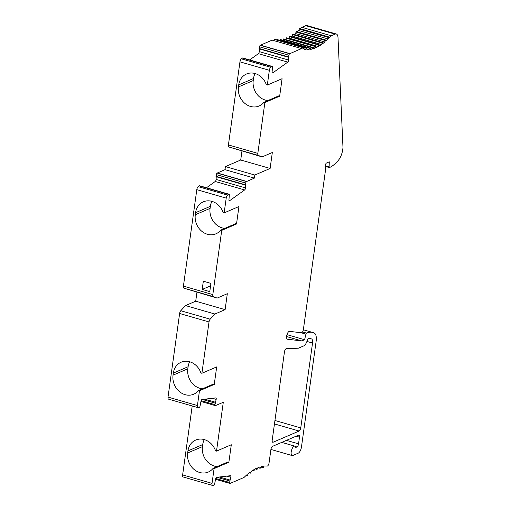 <?xml version="1.0" encoding="UTF-8"?>
<svg xmlns="http://www.w3.org/2000/svg" width="511" height="511" viewBox="0 0 511 511"><rect width="100%" height="100%" fill="white"/><g stroke="black" fill="none" stroke-linecap="round" stroke-linejoin="round"><path stroke-width="0.77" d="M192.206 405.958L182.631 474.917A2.715 1.137 106 0 0 183.162 476.98L212.557 485.437A2.715 1.137 106 0 0 212.755 485.45L213.687 485.341A1.469 0.613 106 0 0 214.569 484.339L215.623 478.973A1.629 0.683 -74 0 1 216.677 477.312L230.391 475.722A1.629 0.683 -74 0 1 230.512 475.728A1.629 0.683 -74 0 1 230.787 477.21L229.58 482.486A1.629 0.683 106 0 0 229.924 483.432A1.629 0.683 106 0 0 230.039 483.444L244.028 477.466A86.896 36.313 -74 0 1 246.89 474.776L247.33 475.715L248.11 473.729A86.896 36.313 -74 0 1 250.211 472.075L250.601 473.135L251.418 471.206A86.896 36.313 -74 0 1 253.501 469.858L253.852 471.033L254.695 469.168A86.896 36.313 -74 0 1 256.752 468.133L257.046 469.424L257.921 467.629A86.896 36.313 -74 0 1 259.927 466.92L260.169 468.312L261.07 466.6A86.896 36.313 -74 0 1 263.024 466.211L263.21 467.712L264.13 466.083A86.896 36.313 -74 0 1 267.119 466.089A2.715 1.137 106 0 0 269.054 462.915L270.919 449.456A2.715 1.137 -74 0 1 272.555 446.339L298.558 435.148A2.715 1.137 -74 0 1 298.954 435.104A2.715 1.137 -74 0 1 299.478 437.167L298.552 443.848A2.715 1.137 -74 0 1 296.917 446.972L295.767 447.464A4.886 2.044 106 0 0 294.853 446.16A4.886 2.044 106 0 0 291.538 450.293A4.886 2.044 106 0 0 292.151 455.557A4.886 2.044 106 0 0 292.86 455.486L298.213 453.18A5.429 2.268 106 0 0 301.477 446.94L316.137 341.265A10.865 4.542 106 0 0 314.463 333.198A43.448 18.153 106 0 0 312.783 332.489A43.448 18.153 106 0 0 306.53 333.095A1.086 0.454 106 0 0 305.917 334.13L304.607 339.726L301.803 340.933L287.546 339.24A4.075 1.699 -74 0 1 287.431 339.215A4.075 1.699 -74 0 1 286.888 334.967A4.075 1.699 -74 0 1 289.571 331.364L301.426 332.77A2.715 1.137 106 0 0 303.374 329.601L325.418 170.757L325.45 165.315A1.629 0.683 -74 0 1 326.459 163.06L329.288 161.84L329.11 166.95A1.086 0.454 106 0 0 329.34 167.563A1.086 0.454 106 0 0 329.499 167.551A43.448 18.153 106 0 0 338.474 160.173A10.865 4.542 106 0 0 342.74 149.544L342.932 148.177A2.715 1.137 106 0 0 342.977 147.328L338.014 37.648A8.144 3.405 106 0 0 336.308 34.001A8.144 3.405 106 0 0 335.127 34.122L331.275 35.783A86.896 36.313 -74 0 1 329.397 37.769L328.918 36.952L328.177 38.977A86.896 36.313 -74 0 1 326.069 40.931L325.628 39.992L324.855 41.972A86.896 36.313 -74 0 1 322.748 43.633L322.358 42.573L321.54 44.502A86.896 36.313 -74 0 1 319.458 45.849L319.113 44.674L318.264 46.539A86.896 36.313 -74 0 1 316.213 47.574L315.913 46.284L315.038 48.079A86.896 36.313 -74 0 1 313.032 48.788L312.789 47.395L311.889 49.107A86.896 36.313 -74 0 1 309.934 49.497L309.755 47.996L308.829 49.624A86.896 36.313 -74 0 1 306.951 49.682L306.824 48.085L305.885 49.618A86.896 36.313 -74 0 1 304.083 49.35L304.019 47.664L303.068 49.101A86.896 36.313 -74 0 1 303.023 49.088A86.896 36.313 -74 0 1 301.541 48.577L289.667 53.732A1.629 0.683 106 0 0 288.868 55.233L288.664 60.074A1.629 0.683 -74 0 1 287.782 62.112L272.797 72.875A1.629 0.683 -74 0 1 272.44 72.971A1.629 0.683 -74 0 1 272.101 71.974L272.497 66.884A1.469 0.613 106 0 0 272.203 66.411A1.469 0.613 106 0 0 271.801 66.564L270.779 67.292A2.715 1.137 106 0 0 269.354 70.294L267.304 85.069L266.346 84.788A16.295 14.001 -113.3 0 0 246.513 73.993A16.295 14.001 -113.3 0 0 238.733 84.871L238.445 86.927A16.295 14.001 -113.3 0 0 244.22 102.826A16.295 14.001 -113.3 0 0 259.115 105.981A16.295 14.001 -113.3 0 0 263.919 102.27L278.706 95.908L279.664 96.183L264.877 102.545L257.825 153.383A2.715 1.137 106 0 0 258.31 155.433L262.13 156.903L272.331 152.514L270.115 168.451L254.817 175.037L254.389 178.122L246.519 181.558A1.629 0.683 106 0 0 245.721 183.059L245.516 187.901A1.629 0.683 -74 0 1 244.635 189.939L229.643 200.702A1.629 0.683 -74 0 1 229.286 200.797A1.629 0.683 -74 0 1 228.947 199.795L229.35 194.71A1.469 0.613 106 0 0 229.056 194.231A1.469 0.613 106 0 0 228.647 194.391L227.631 195.119A2.715 1.137 106 0 0 226.207 198.121L224.157 212.889L238.944 206.527L236.516 224.003L221.729 230.372L212.819 294.579A2.715 1.137 106 0 0 213.304 296.623L217.124 298.098L227.325 293.71L225.115 309.647L214.914 314.035L210.174 319.19A2.715 1.137 106 0 0 209.025 321.943L201.902 373.273L200.932 372.998A16.295 14.001 -113.3 0 0 181.105 362.229A16.295 14.001 -113.3 0 0 173.325 373.1L173.037 375.157A16.295 14.001 -113.3 0 0 178.812 391.056A16.295 14.001 -113.3 0 0 193.707 394.211A16.295 14.001 -113.3 0 0 198.511 390.5L213.304 384.138L214.256 384.413L216.69 366.911L201.902 373.273M336.308 34.001L306.907 25.55A8.144 3.405 106 0 0 305.725 25.665L301.873 27.326A86.896 36.313 -74 0 1 300.513 28.782M328.816 36.964L299.516 28.495L298.782 30.526A86.896 36.313 -74 0 1 297.357 31.861M296.316 31.625L295.454 33.522A86.896 36.313 -74 0 1 294.253 34.492M293.046 34.231L292.139 36.045A86.896 36.313 -74 0 1 291.232 36.658M289.814 36.358L288.862 38.082A86.896 36.313 -74 0 1 288.351 38.357M286.62 37.999L285.649 39.59M283.503 39.143L282.672 40.209M280.469 39.775L279.817 40.324M277.537 39.903L277.115 39.928M304.019 47.664L274.618 39.213L273.711 40.573M301.541 48.577L272.146 40.12L260.271 45.281A1.629 0.683 106 0 0 259.467 46.782L259.269 51.624A1.629 0.683 -74 0 1 258.387 53.661L249.662 59.928M272.203 66.411L242.808 57.954A1.469 0.613 106 0 0 242.399 58.107L241.384 58.842A2.715 1.137 106 0 0 239.953 61.844L228.423 144.932A2.715 1.137 106 0 0 228.909 146.983L262.13 156.903M241.952 151.103L240.719 160L225.421 166.586L224.993 169.671L217.118 173.101A1.629 0.683 106 0 0 216.319 174.602L216.115 179.45A1.629 0.683 -74 0 1 215.233 181.488L206.508 187.748M229.056 194.231L199.654 185.78A1.469 0.613 106 0 0 199.252 185.934L198.23 186.662A2.715 1.137 106 0 0 196.805 189.664L183.417 286.122A2.715 1.137 106 0 0 183.903 288.172L217.124 298.098M196.946 292.292L195.713 301.19L185.512 305.578L180.773 310.739A2.715 1.137 106 0 0 179.623 313.492L168.023 397.092A2.715 1.137 106 0 0 168.547 399.155L197.949 407.612A2.715 1.137 106 0 0 198.147 407.625L199.073 407.516A1.469 0.613 106 0 0 199.954 406.513L201.008 401.148A1.629 0.683 -74 0 1 202.062 399.487L215.783 397.89A1.629 0.683 -74 0 1 215.898 397.903A1.629 0.683 -74 0 1 216.172 399.385L214.971 404.661A1.629 0.683 106 0 0 215.31 405.606A1.629 0.683 106 0 0 215.431 405.619L223.288 402.278L216.511 451.124L215.553 450.849A16.295 14.001 -113.3 0 0 195.719 440.054A16.295 14.001 -113.3 0 0 187.933 450.926L187.652 452.982A16.295 14.001 -113.3 0 0 193.426 468.881A16.295 14.001 -113.3 0 0 208.316 472.036A16.295 14.001 -113.3 0 0 213.125 468.325L227.912 461.963L228.871 462.238L231.298 444.755L216.511 451.124M202.35 399.455L215.035 403.102M204.783 399.174L215.565 402.272M198.511 390.5L199.469 390.774L197.425 405.549A2.715 1.137 106 0 0 197.949 407.612M189.67 361.762A16.295 14.001 -113.3 0 0 188.112 366.738L187.824 368.795A16.295 14.001 -113.3 0 0 202.49 388.788M199.469 390.774L214.256 384.413M279.664 96.183L282.091 78.7L267.304 85.069M228.871 462.238L214.083 468.606L212.033 483.374A2.715 1.137 106 0 0 212.557 485.437M286.332 348.687L298.398 348.202L303.751 345.896A6.515 2.721 106 0 0 307.149 340.722A2.715 1.137 -74 0 1 308.804 338.506A36.933 15.432 -74 0 1 310.982 338.755A36.933 15.432 -74 0 1 311.576 338.959A5.429 2.268 -74 0 1 312.534 343.047L300.762 427.911A2.715 1.137 -74 0 1 299.127 431.035L273.123 442.226A2.715 1.137 -74 0 1 272.727 442.264A2.715 1.137 -74 0 1 272.203 440.201L284.461 351.868A2.715 1.137 -74 0 1 286.332 348.687M204.285 439.588A16.295 14.001 -113.3 0 0 202.726 444.564L202.439 446.62A16.295 14.001 -113.3 0 0 217.105 466.613M255.078 73.533A16.295 14.001 -113.3 0 0 253.52 78.502L253.232 80.559A16.295 14.001 -113.3 0 0 267.898 100.558M214.083 468.606L213.125 468.325M219.391 476.999L230.18 480.097M216.964 477.28L229.65 480.928M286.978 334.654L304.607 339.726M286.601 336.564L301.803 340.933M301.873 27.326L331.275 35.783M298.782 30.526L328.177 38.977M295.454 33.522L324.855 41.972M292.139 36.045L321.54 44.502M288.862 38.082L318.264 46.539M312.86 47.453L315.038 48.079M309.883 48.532L311.889 49.107M306.945 49.082L308.829 49.624M304.096 49.107L305.885 49.618M260.431 45.16L289.833 53.617M259.083 48.468L288.485 56.925M259.435 48.922L288.836 57.379M242.399 58.107L271.801 66.564M264.877 102.545L263.919 102.27M240.719 160L270.115 168.451M225.421 166.586L254.817 175.037M224.993 169.671L254.389 178.122M217.284 172.986L246.685 181.443M215.936 176.295L245.337 184.752M216.287 176.749L245.682 185.206M199.252 185.934L228.647 194.391M224.157 212.889L223.198 212.614A16.295 14.001 -113.3 0 0 203.365 201.819A16.295 14.001 -113.3 0 0 195.579 212.691L195.298 214.748A16.295 14.001 -113.3 0 0 201.072 230.646A16.295 14.001 -113.3 0 0 215.961 233.808A16.295 14.001 -113.3 0 0 220.771 230.097L235.558 223.729L236.516 224.003M221.729 230.372L220.771 230.097M209.778 291.628L210.922 283.401L203.333 281.216L202.19 289.443L209.778 291.628M211.931 201.353A16.295 14.001 -113.3 0 0 210.372 206.329L210.085 208.386A16.295 14.001 -113.3 0 0 224.751 228.385M202.19 289.443L210.583 285.834M195.713 301.19L225.115 309.647M185.512 305.578L214.914 314.035M201.136 400.681L214.971 404.661M212.365 398.293L216.172 399.385M168.023 397.092L197.425 405.549M179.623 313.492L209.025 321.943M173.037 375.157L187.824 368.795M173.325 373.1L188.112 366.738M272.414 442.021L273.123 442.226M274.464 423.938L299.127 431.035M274.937 420.489L300.762 427.911M306.913 341.431L312.534 343.047M310.369 338.608L311.576 338.959M182.631 474.917L212.033 483.374M187.652 452.982L202.439 446.62M187.933 450.926L202.726 444.564M226.98 476.118L230.787 477.21M215.751 478.507L229.58 482.486M246.257 475.345L247.247 475.626M249.387 472.701L250.511 473.02M252.447 470.516L253.75 470.893M255.379 468.804L256.937 469.251M258.112 467.552L260.061 468.114M260.961 466.862L263.095 467.476M296.112 436.202L299.478 437.167M286.428 440.367L298.552 443.848M295.358 446.525L296.917 446.972M302.531 331.952L306.53 333.095M301.043 332.725L305.917 334.13M325.443 165.896L329.11 166.95M305.725 25.665L335.127 34.122M299.133 29.018L328.528 37.469M295.856 32.021L325.258 40.471M292.592 34.556L321.994 43.013M289.36 36.62L318.762 45.07M286.179 38.191L315.581 46.642M283.068 39.258L312.47 47.715M280.047 39.826L309.449 48.277M277.134 39.877L306.536 48.334M274.35 39.424L303.751 47.881M260.271 45.281L289.667 53.732M259.467 46.782L288.868 55.233M259.269 51.624L288.664 60.074M258.387 53.661L287.782 62.112M272.184 72.703L272.797 72.875M241.384 58.842L270.779 67.292M239.953 61.844L269.354 70.294M228.423 144.932L257.825 153.383M238.445 86.927L253.232 80.559M238.733 84.871L253.52 78.502M228.909 146.983L258.31 155.433M217.118 173.101L246.519 181.558M216.319 174.602L245.721 183.059M216.115 179.45L245.516 187.901M215.233 181.488L244.635 189.939M229.037 200.523L229.643 200.702M198.23 186.662L227.631 195.119M196.805 189.664L226.207 198.121M183.417 286.122L212.819 294.579M195.298 214.748L210.085 208.386M195.579 212.691L210.372 206.329M183.903 288.172L213.304 296.623M180.773 310.739L210.174 319.19M200.938 401.474L215.31 405.606M215.553 479.299L229.924 483.432M246.2 475.39L247.33 475.715M249.311 472.764L250.601 473.135M252.325 470.599L253.852 471.033M255.206 468.894L257.046 469.424M257.908 467.661L260.169 468.312M260.885 467.041L263.21 467.712M270.919 449.45L292.151 455.557M281.733 442.385L294.853 446.16M303.349 329.78L312.783 332.489M325.443 166.445L329.34 167.563M299.516 28.495L328.918 36.952M296.233 31.535L325.628 39.992M292.956 34.116L322.358 42.573M289.711 36.217L319.113 44.674M286.518 37.827L315.913 46.284M283.388 38.938L312.789 47.395M280.354 39.539L309.755 47.996M277.422 39.634L306.824 48.085"/></g></svg>
